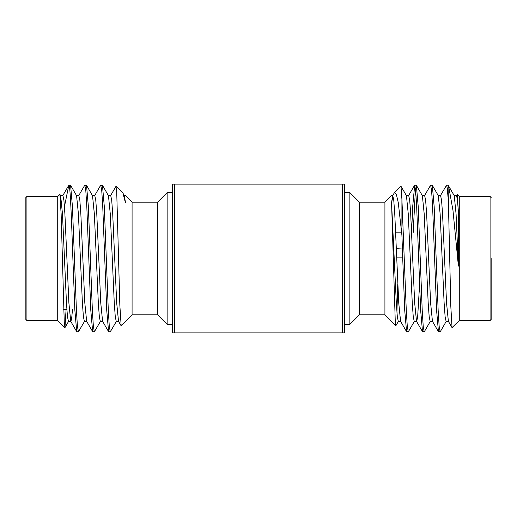 <?xml version="1.0" encoding="UTF-8"?>
<svg xmlns="http://www.w3.org/2000/svg" width="517" height="517" viewBox="0 0 517 517"><rect width="100%" height="100%" fill="white"/><g stroke="black" fill="none" stroke-linecap="round" stroke-linejoin="round"><path stroke-width="0.78" d="M349.86 192.634L344.548 192.634L344.548 184.136L342.422 184.136L344.548 184.136L344.548 332.864L344.548 324.366L349.86 324.366L349.86 192.634L359.418 202.199L359.418 314.801L384.919 314.801L384.919 202.199L391.569 195.542L392.771 195.542L393.767 200.338L394.762 213.98L398.749 303.02L400.572 321.309L406.569 331.675L404.721 310.329L402.73 258.5L401.916 235.293L401.916 199.297L400.985 186.256L394.413 192.699L396.352 194.308L398.277 202.651L401.916 235.293M344.005 332.864L172.452 332.864L174.578 332.864L174.578 184.136L173.079 184.136M172.452 332.864L172.452 184.136M342.422 332.864L342.422 184.136L174.578 184.136M64.457 206.606L68.767 185.416M66.086 309.489L64.955 327.649L64.244 321.994L61.135 214.116L59.914 194.405L57.723 196.46L26.91 196.46L25.85 197.52L25.85 319.48L26.91 320.54L26.91 196.46M64.864 327.681L57.723 320.54L57.723 196.46M68.981 185.202L70.596 185.325L72.445 206.671L76.426 310.329L77.421 326.221L78.422 331.798L84.555 321.309M68.981 185.248C70.286 185.771 71.579 220.378 72.871 258.5L74.868 310.329L76.716 331.675L78.422 331.798M78.687 195.691L84.685 185.325L86.526 185.325L88.381 206.671L92.362 310.329L93.357 326.221L94.352 331.798L100.492 321.309M84.827 185.202L85.822 190.779L86.817 206.671L90.798 310.329L92.653 331.675L94.352 331.798M94.624 195.691L100.621 185.325L102.463 185.325L104.311 206.671L108.299 310.329L109.294 326.221L110.289 331.798L116.428 321.309M100.757 185.202L101.759 190.779L102.754 206.671L106.735 310.329L108.589 331.675L110.289 331.798M110.56 195.691L116.015 186.256L116.726 192.15L119.834 305.095L121.159 325.729L132.081 314.801L132.081 202.199L125.431 195.542L124.229 195.542M125.431 202.716L122.962 193.216L116.105 186.223M132.081 202.199L157.582 202.199L157.582 314.801L132.081 314.801M157.582 314.801L167.14 324.366L167.14 192.634L157.582 202.199M60.489 195.542L62.919 195.542L63.914 200.338L64.909 213.98L68.89 303.02L70.719 321.309L76.716 331.675M59.914 194.405L60.657 195.691L62.479 213.98L66.467 303.02L67.462 316.663L68.457 321.458L70.887 321.458L71.669 318.427L72.483 309.489M76.426 195.542L78.855 195.542L79.851 200.338L80.846 213.98L84.827 303.02L86.656 321.309L92.653 331.675M92.362 195.542L94.785 195.542L95.781 200.338L96.782 213.98L100.763 303.02L102.592 321.309L108.589 331.675M108.292 195.542L110.722 195.542L111.717 200.338L112.712 213.98L116.7 303.02L118.522 321.309L121.062 325.691M70.596 185.325L76.587 195.691L78.416 213.98L82.397 303.02L83.399 316.663L84.394 321.458L86.817 321.458M86.526 185.325L92.524 195.691L94.352 213.98L98.333 303.02L99.329 316.663L100.324 321.458L102.754 321.458M102.463 185.325L108.46 195.691L110.289 213.98L114.27 303.02L115.265 316.663L116.26 321.458L118.69 321.458M122.962 193.216L124.397 195.691L125.431 202.412M402.407 248.994L396.365 248.671L402.407 248.994M395.692 232.863L401.69 232.863M457.661 258.5L452.976 210.406L448.575 185.874L448.019 185.202L450.818 306.478L452.045 327.649L459.277 320.54L459.277 196.46L457.19 194.366L458.366 211.511L458.366 266.106L457.661 258.5M456.343 195.691L457.19 194.366M446.281 321.309L440.284 331.675L438.442 331.675L436.587 310.329L432.606 206.671L431.611 190.779L430.616 185.202L424.476 195.691M440.141 331.798L439.146 326.221L438.151 310.329L434.164 206.671L432.315 185.325L430.616 185.202M430.344 321.309L424.347 331.675L422.505 331.675L420.651 310.329L416.67 206.671L415.674 190.779L414.679 185.202L412.689 206.671L411.61 232.553M424.205 331.798L423.21 326.221L422.215 310.329L418.234 206.671L416.379 185.325L414.679 185.202M414.408 321.309L408.411 331.675L406.569 331.675M408.275 331.798L407.28 326.221L406.278 310.329L401.916 199.297M448.019 197.048L447.27 188.175L446.546 185.202L440.413 195.691M415.461 188.692L413.161 232.863M398.478 321.309L395.841 325.729L395.221 320.191L391.569 202.716L393.017 195.865M400.74 321.458L398.31 321.458L397.314 316.663L396.319 303.02L391.569 202.716L392.603 195.691L394.413 192.705M397.76 284.137L396.914 312.3M491.15 258.5L491.15 319.48L491.15 258.5M458.366 266.106L456.072 213.98L454.249 195.691L448.575 185.874M448.543 321.458L446.113 321.458L445.118 316.663L444.122 303.02L440.141 213.98L438.313 195.691L432.315 185.325M432.606 321.458L430.183 321.458L429.181 316.663L428.186 303.02L424.205 213.98L422.376 195.691L416.379 185.325M419.578 284.447L417.671 316.663L416.676 321.458L414.246 321.458L413.251 316.663L412.256 303.02L408.268 213.98L406.44 195.691L400.985 186.256M458.366 211.511L457.429 199.652L456.511 195.542L454.081 195.542M452.045 327.649L448.381 321.309L446.552 303.02L442.565 213.98L441.57 200.338L440.574 195.542L438.145 195.542M438.442 331.675L432.445 321.309L430.616 303.02L426.635 213.98L425.64 200.338L424.638 195.542L422.215 195.542M422.505 331.675L416.508 321.309L414.679 303.02L410.698 213.98L409.703 200.338L408.708 195.542L406.278 195.542M402.685 257.149L396.701 257.149M459.277 196.46L490.09 196.46L490.09 320.54L491.15 319.48M66.855 309.489L63.694 309.489M57.723 320.54L26.91 320.54M172.452 324.366L167.14 324.366M172.452 192.634L167.14 192.634M62.751 195.691L68.425 185.874M64.955 327.649L68.619 321.309M446.546 185.202L448.019 185.202M384.919 314.801L395.841 325.729M459.277 320.54L490.09 320.54M490.09 196.46L491.15 197.52M359.418 202.199L384.919 202.199M359.418 314.801L349.86 324.366M414.537 185.325L408.54 195.691"/></g></svg>
